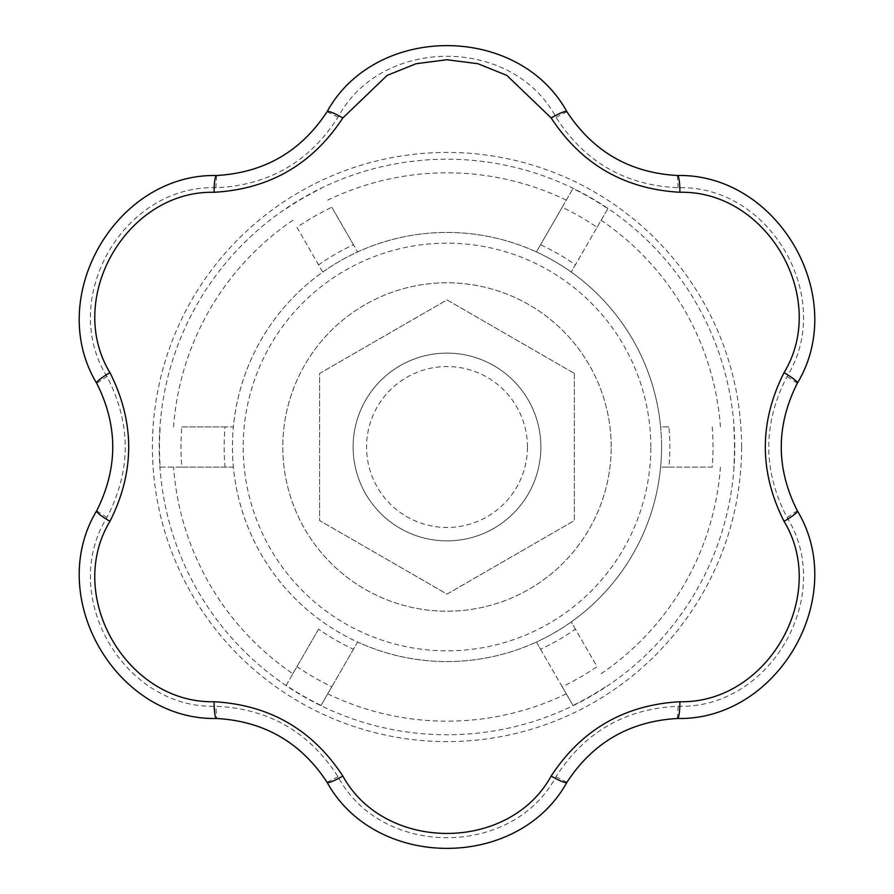 <?xml version="1.0" encoding="UTF-8"?>
<svg xmlns="http://www.w3.org/2000/svg" width="894" height="894" viewBox="0 0 894 894"><rect width="100%" height="100%" fill="white"/><g stroke="black" fill="none" stroke-linecap="round" stroke-linejoin="round"><path stroke-width="0.67" stroke-dasharray="4.47 3.35" d="M650.832 447A203.832 203.832 0 0 0 345.084 270.48A203.832 203.832 0 0 0 345.084 623.52A203.832 203.832 0 0 0 650.832 447M540.87 447A93.87 93.87 0 0 0 400.065 365.702A93.87 93.87 0 0 0 400.065 528.298A93.87 93.87 0 0 0 540.87 447A93.87 93.87 0 0 0 400.065 365.702A93.87 93.87 0 0 0 400.065 528.298A93.87 93.87 0 0 0 540.87 447A93.87 93.87 0 0 0 447 353.13A93.87 93.87 0 0 0 353.13 447A93.87 93.87 0 0 0 447 540.87A93.87 93.87 0 0 0 540.87 447M668.935 426.885L660.61 426.885A214.56 214.56 0 0 1 661.56 447A214.56 214.56 0 0 0 339.72 261.182A214.56 214.56 0 0 0 339.72 632.818A214.56 214.56 0 0 0 661.56 447A214.56 214.56 0 0 1 660.61 467.115L668.935 467.115A222.852 222.852 0 0 0 668.935 426.885L660.61 426.885A214.56 214.56 0 0 0 571.232 272.067L575.39 264.859A222.852 222.852 0 0 0 540.546 244.744L536.389 251.952A214.56 214.56 0 0 0 357.611 251.952L331.797 207.24A265.999 265.999 0 0 0 296.964 227.355L322.768 272.067A214.56 214.56 0 0 0 233.39 426.885L181.761 426.885A265.999 265.999 0 0 0 181.761 467.115L160.205 467.115A287.499 287.499 0 0 1 160.205 426.885M712.239 426.885A265.999 265.999 0 0 1 712.239 467.115L660.61 467.115A214.56 214.56 0 0 1 571.232 621.933L597.036 666.645A265.999 265.999 0 0 1 562.203 686.76L572.976 705.422A287.499 287.499 0 0 0 607.819 685.307M597.036 227.355L607.819 208.693A287.499 287.499 0 0 0 572.976 188.578L562.203 207.24A265.999 265.999 0 0 1 597.036 227.355L575.39 264.859M292.863 673.741L296.964 666.645A265.999 265.999 0 0 0 331.797 686.76L321.024 705.422A287.499 287.499 0 0 1 286.181 685.307L292.863 673.741A274.179 274.179 0 0 1 173.559 467.115M575.39 629.141L571.232 621.933A214.56 214.56 0 0 1 536.389 642.048L540.546 649.256A222.852 222.852 0 0 0 575.39 629.141L597.036 666.645M321.024 705.422L357.611 642.048A214.56 214.56 0 0 0 536.389 642.048L572.976 705.422M160.205 467.115L233.39 467.115A214.56 214.56 0 0 0 357.611 642.048L353.454 649.256A222.852 222.852 0 0 1 318.61 629.141L286.181 685.307M233.39 467.115L225.064 467.115A222.852 222.852 0 0 1 225.064 426.885L233.39 426.885A214.56 214.56 0 0 0 233.39 467.115M322.768 272.067L318.61 264.859A222.852 222.852 0 0 1 353.454 244.744L357.611 251.952A214.56 214.56 0 0 0 322.768 272.067M296.964 227.355L318.61 264.859M286.181 208.693A287.499 287.499 0 0 1 321.024 188.578M353.454 244.744L331.797 207.24M733.795 426.885A287.499 287.499 0 0 1 733.795 467.115M106.934 376.497C58.289 298.261 123.774 184.79 215.912 187.74C268.803 185.36 309.503 161.859 338.021 117.237C381.459 35.995 512.474 35.972 555.979 117.237C584.486 161.859 625.197 185.36 678.088 187.74C770.17 184.734 835.7 298.183 787.066 376.497C762.683 423.499 762.683 470.501 787.066 517.503C835.711 595.739 770.226 709.21 678.088 706.26C625.197 708.64 584.497 732.141 555.979 776.763C512.541 858.005 381.526 858.028 338.021 776.763C309.514 732.141 268.803 708.64 215.912 706.26C123.83 709.266 58.3 595.817 106.934 517.503C131.317 470.501 131.317 423.499 106.934 376.497L96.675 383.224C118.131 425.745 118.131 468.255 96.675 510.776C44.722 597.114 115.807 720.285 216.605 718.497L215.912 706.26M712.239 467.115L668.935 467.115M540.546 244.744L562.203 207.24M607.819 208.693L571.232 272.067A214.56 214.56 0 0 0 536.389 251.952L572.976 188.578M562.203 686.76L540.546 649.256M318.61 629.141L296.964 666.645M331.797 686.76L353.454 649.256M225.064 426.885L181.761 426.885M181.761 467.115L225.064 467.115M787.066 517.503L797.325 510.776C775.869 468.266 775.869 425.745 797.325 383.224C849.311 296.976 778.149 173.671 677.395 175.503C629.845 172.821 593.024 151.555 566.93 111.728C518.229 23.579 375.86 23.546 327.07 111.728L338.021 117.237M678.088 187.74L677.395 175.503M787.066 376.497L797.325 383.224M96.675 510.776L106.934 517.503M327.07 111.728C300.976 151.555 264.155 172.821 216.605 175.503L215.912 187.74M216.605 175.503C115.929 173.592 44.711 296.875 96.675 383.224M555.979 117.237L566.93 111.728M216.605 718.497C264.155 721.179 300.976 742.445 327.07 782.272L338.021 776.763M555.979 776.763L566.93 782.272C593.024 742.445 629.845 721.179 677.395 718.497C778.082 720.396 849.289 597.125 797.325 510.776M327.07 782.272C375.771 870.421 518.14 870.454 566.93 782.272M678.088 706.26L677.395 718.497M527.46 447A80.46 80.46 0 0 0 406.77 377.324A80.46 80.46 0 0 0 406.77 516.676A80.46 80.46 0 0 0 527.46 447M574.395 373.446L574.395 520.554L447 594.108L319.605 520.554L319.605 373.446L447 299.892L574.395 373.446L574.395 520.554L447 594.108L319.605 520.554L319.605 373.446L447 299.892L574.395 373.446M611.205 447A164.205 164.205 0 0 0 364.897 304.798A164.205 164.205 0 0 0 364.897 589.202A164.205 164.205 0 0 0 611.205 447A164.205 164.205 0 0 0 364.897 304.798A164.205 164.205 0 0 0 364.897 589.202A164.205 164.205 0 0 0 611.205 447M447 353.13A93.87 93.87 0 0 1 528.298 493.935A93.87 93.87 0 0 1 365.702 493.935A93.87 93.87 0 0 1 447 353.13M720.441 426.885A274.179 274.179 0 0 0 601.137 220.259M566.293 200.144A274.179 274.179 0 0 0 327.707 200.144M292.863 220.259A274.179 274.179 0 0 0 173.559 426.885M327.707 693.856A274.179 274.179 0 0 0 566.293 693.856M601.137 673.741A274.179 274.179 0 0 0 720.441 467.115M734.767 447A287.767 287.767 0 0 0 457.069 159.4A287.767 287.767 0 0 0 159.937 426.863A287.767 287.767 0 0 0 436.931 734.6A287.767 287.767 0 0 0 734.767 447M741.595 447A294.595 294.595 0 0 0 158.696 386.465A294.595 294.595 0 0 0 416.57 740.02A294.595 294.595 0 0 0 741.595 447"/><path stroke-width="1.34" d="M551.162 776.048A20.115 2.995 31.6 0 0 566.93 782.272C518.375 870.465 375.547 870.343 327.07 782.272C300.909 742.433 264.088 721.179 216.605 718.497C115.963 720.542 44.644 596.79 96.675 510.776C118.097 468.199 118.097 425.678 96.675 383.224C44.588 297.076 116.108 173.447 216.605 175.503A20.115 2.995 88.4 0 0 214.113 192.277C126.792 190.377 64.714 298.138 109.962 372.675C134.927 422.27 134.927 471.82 109.962 521.325C64.659 595.996 126.937 703.634 214.113 701.723C269.552 704.897 312.453 729.672 342.838 776.048C384.856 852.619 509.222 852.496 551.162 776.048C581.625 729.627 624.526 704.852 679.887 701.723C767.208 703.623 829.286 595.862 784.038 521.325C759.073 471.73 759.073 422.18 784.038 372.675C829.341 298.004 767.063 190.366 679.887 192.277C624.448 189.103 581.547 164.328 551.162 117.952L506.831 75.375L477.921 63.72L447 59.742L416.079 63.72L387.147 75.387L342.838 117.952C312.375 164.373 269.474 189.148 214.113 192.277M679.887 192.277A20.115 2.995 -88.4 0 0 677.395 175.503C778.037 173.458 849.356 297.21 797.325 383.224C775.903 425.801 775.903 468.322 797.325 510.776C849.412 596.924 777.892 720.553 677.395 718.497C629.812 721.234 592.979 742.501 566.93 782.272M327.07 782.272A20.115 2.995 -31.6 0 0 342.838 776.048M216.605 175.503C264.188 172.765 301.021 151.499 327.07 111.728A20.115 2.995 31.6 0 1 342.838 117.952M551.162 117.952A20.115 2.995 -31.6 0 1 566.93 111.728C593.091 151.567 629.912 172.821 677.395 175.503M327.07 111.728C375.625 23.535 518.453 23.657 566.93 111.728M784.038 372.675A20.115 2.995 28.4 0 1 797.325 383.224M96.675 383.224A20.115 2.995 -28.4 0 1 109.962 372.675M784.038 521.325A20.115 2.995 -28.4 0 0 797.325 510.776M96.675 510.776A20.115 2.995 28.4 0 0 109.962 521.325M679.887 701.723A20.115 2.995 88.4 0 1 677.395 718.497M216.605 718.497A20.115 2.995 -88.4 0 1 214.113 701.723"/></g></svg>
